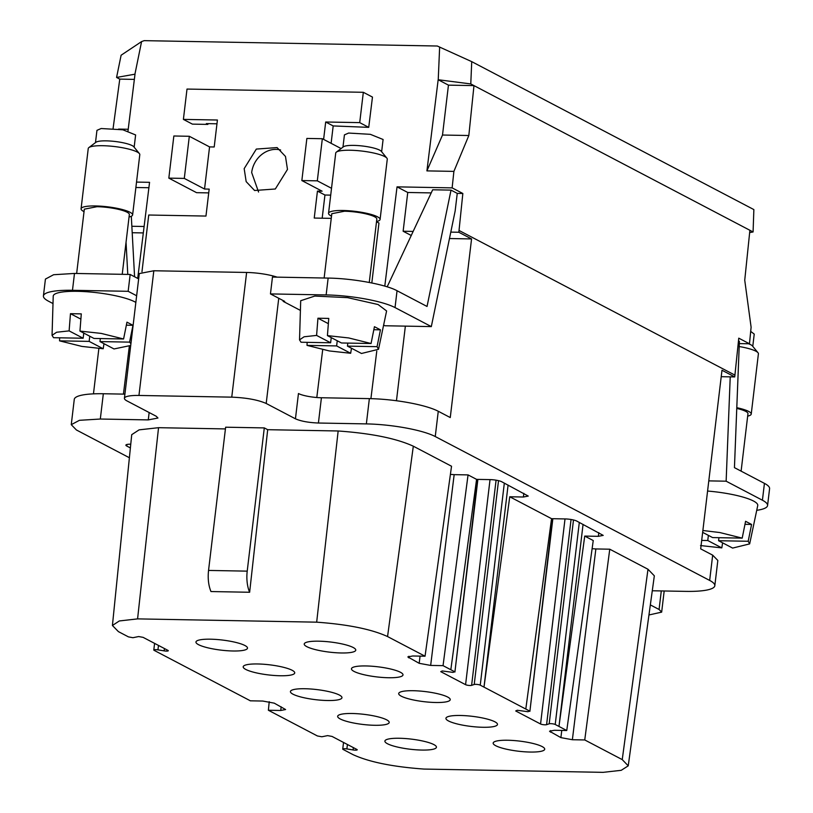 <?xml version="1.0" encoding="UTF-8"?>
<svg xmlns="http://www.w3.org/2000/svg" width="813" height="813" viewBox="0 0 813 813"><rect width="100%" height="100%" fill="white"/><g stroke="black" fill="none" stroke-linecap="round" stroke-linejoin="round"><path stroke-width="1.22" d="M134.358 79.389L119.775 79.115L116.574 77.448L121.117 55.223L141.584 41.585L144.175 40.65L437.282 46.016L471.733 61.646L753.864 209.581L753.082 231.959L749.657 232.569M438.237 79.735L439.64 47.042M471.733 61.646L470.778 83.932L438.166 79.735L448.451 85.141L473.979 85.609L468.827 135.517L442.506 135.029L448.451 85.141M470.778 83.932L749.891 230.282L744.738 280.19L751.11 327.222L749.464 343.777L738.763 338.167L734.728 376.927L721.985 370.25L700.684 548.866L712.676 555.157L709.668 580.431A51.92 10.173 -173.2 0 1 714.82 585.736A51.92 10.173 -173.2 0 1 685.755 591.376L652.28 590.766M468.827 135.517L453.898 171.38L452.13 187.874L462.841 193.484L459.03 230.465L734.942 375.139M442.506 135.029L426.916 170.893L453.898 171.38M739.302 343.594L749.464 343.777M738.478 340.85L739.393 341.328L734.444 467.648L764.433 483.369L762.421 500.219L726.141 481.194L730.226 376.846M431.205 192.905L407.75 192.478L397.039 186.858L452.13 187.874M387.171 286.837L432.668 189.785L451.022 190.12L457.252 193.382L462.841 193.484M370.911 398.655L376.775 351.104M384.793 286.115L397.039 186.858M396.459 400.748L405.362 326.125M411.246 235.485L403.136 231.238L413.146 231.42M407.75 192.478L403.136 231.238M721.212 376.683L734.728 376.927M714.82 585.736L717.828 560.452L712.676 555.157M383.624 325.078L384.915 325.759L431.317 326.602L455.138 211.065L457.252 193.382M138.657 278.91L130.171 274.459L74.481 273.442L53.607 274.723L45.426 279.083L43.414 295.932A51.92 10.173 -173.2 0 0 48.567 301.237L52.997 303.554M451.022 190.12L427.038 306.46L397.049 290.729C385.667 284.438 352.639 278.381 328.147 278.087L272.467 277.06L270.455 293.92L326.145 294.936A51.92 10.173 -173.2 0 1 395.037 307.578L431.317 326.602M283.249 300.617L283.158 301.359L300.404 310.403M283.158 301.359L284.702 301.389L270.455 293.92M299.53 339.875L304.103 336.775L316.592 335.413L330.627 342.781L301.034 342.232L299.53 339.875L300.698 300.719L314.804 296.064L347.629 297.649L378.096 304.529L386.602 310.962L378.523 349.295L361.49 353.482L347.456 346.125L347.822 343.096M449.477 238.534L471.56 238.941L450.26 417.557L438.268 411.266L435.25 436.54A51.92 10.173 -173.2 0 0 366.358 423.898L318.411 423.024C308.564 422.618 300.912 421.215 295.444 418.807L266.197 403.472C257.995 399.864 246.512 397.76 231.756 397.151L138.952 395.453A25.955 5.091 -173.2 0 0 124.419 398.279A25.955 5.091 -173.2 0 0 126.991 400.921L156.238 416.256L157.956 418.024L148.271 419.904L100.314 419.03L79.44 420.311L71.259 424.671L76.412 429.975L129.389 457.749M650.339 604.902L659.079 609.486L661.66 612.128L648.957 614.974M435.25 436.54L709.668 580.431M130.385 447.933L126.737 446.022A8.648 1.697 -173.2 0 1 125.883 445.138A8.648 1.697 -173.2 0 1 130.72 444.203L130.761 444.203M250.384 700.816L154.135 650.349A3.354 0.661 6.8 0 1 153.799 650.004A3.354 0.661 6.8 0 1 155.669 649.638A3.354 0.661 6.8 0 1 157.946 649.861L164.145 650.878A3.354 0.661 -173.2 0 0 166.421 651.101A3.354 0.661 -173.2 0 0 168.291 650.735A3.354 0.661 -173.2 0 0 167.956 650.39L143.118 637.362L138.677 636.549L132.905 637.707L128.454 636.884L118.424 631.63L112.418 625.492L131.726 434.67L139.114 429.853L158.545 427.689L137.58 618.886L316.674 622.169L338.157 430.981L267.69 429.691L249.642 592.26L210.974 591.549C208.504 585.573 207.691 578.531 208.545 570.431L225.628 427.201L264.296 427.912L267.69 429.691M225.414 428.918L158.545 427.689M338.157 430.981C371.287 433.349 396.338 438.42 413.319 446.195L451.54 466.245L425.047 656.213L387.557 636.559L413.319 446.195M450.402 474.386L454.162 474.65L430.666 665.42L443.176 665.654M584.73 536.082L558.968 726.436L566.752 730.521L593.246 540.543L584.73 536.082L598.368 536.326L603.205 535.391L576.681 521.042A8.648 1.697 -173.2 0 0 565.198 518.938L551.56 518.684L509.751 496.763L523.389 497.017L528.237 496.072L501.702 481.733A8.648 1.697 -173.2 0 0 490.219 479.619L476.581 479.375L468.054 474.904L454.162 474.65M592.118 548.694L595.868 548.948L572.372 739.728L584.75 739.952L609.76 549.202L595.868 548.948M584.75 739.952L622.24 759.606L647.991 569.252L609.76 549.202M647.991 569.252L654.333 575.828L628.236 765.836L621.223 770.318L603.083 772.35L423.99 769.068C392.72 766.811 369.092 762.015 353.106 754.677L343.076 749.423A3.354 0.661 6.8 0 1 342.74 749.078A3.354 0.661 6.8 0 1 344.61 748.712A3.354 0.661 6.8 0 1 346.887 748.925L353.086 749.952A3.354 0.661 -173.2 0 0 355.362 750.165A3.354 0.661 -173.2 0 0 357.232 749.799A3.354 0.661 -173.2 0 0 356.897 749.464L332.06 736.436L327.619 735.623L321.846 736.771L317.395 735.958L268.381 710.257L269.225 701.7M141.97 271.725L148.738 215.018L205.963 216.065L209.175 189.104L204.541 189.023L184.297 178.413L168.83 178.128L173.85 135.995L189.317 136.279L209.561 146.899L214.205 146.98L217.417 120.019L183.392 119.399L187.01 89.064L363.33 92.296L359.712 122.621L325.688 122.001L323.615 139.389M74.481 273.442L72.479 290.292A51.92 10.173 -173.2 0 0 43.414 295.932M72.479 290.292L128.159 291.308L130.171 274.459M128.159 291.308L136.645 295.759M371.815 282.965L378.96 223.036L376.51 221.746M209.561 146.899L204.541 189.023M322.182 218.199L324.946 195.018L317.446 191.096L314.235 218.057L331.247 218.362M317.446 191.096L322.09 191.177L301.847 180.557L317.314 180.842L331.521 188.291M287.477 169.429L275.322 188.992L254.571 190.496L246.166 181.624L244.174 168.637L256.329 149.074L277.081 147.58L285.485 156.452L287.477 169.429M324.133 278.016L331.806 213.697L344.488 211.228A22.673 4.441 6.8 0 1 376.826 219.063L369.265 282.467M76.656 273.473L84.328 209.165L97.011 206.695A22.673 4.441 6.8 0 1 129.348 214.53L122.224 274.316M138.952 395.453L153.82 270.759L246.624 272.457A25.955 5.091 6.8 0 1 277.111 277.152M71.259 424.671L74.268 399.396A51.92 10.173 6.8 0 1 103.332 393.746L124.907 394.142M264.296 427.912L247.213 571.143A22.5 10.081 91 0 0 249.642 592.26M420.067 656.121L419.183 663.317L407.831 656.924L412.669 655.989L425.047 656.213M476.581 479.375L450.829 669.729L443.044 665.644L468.054 474.904M551.56 518.684L525.798 709.048L483.999 687.117L509.751 496.763M566.752 730.521L554.375 730.287L549.537 731.233L560.889 737.625L572.372 739.728M268.381 710.257L280.759 710.481L285.597 709.536L274.245 703.154L262.762 701.05L250.252 700.816M126.045 242.244L127.783 274.418M134.582 276.766L131.31 216.268M207.965 123.637L207.874 124.409L192.407 124.125L183.392 119.399M207.874 124.409L206.35 123.606L216.969 123.8M208.728 192.894L196.573 192.671L168.83 178.128M317.314 180.842L322.334 138.718L306.867 138.434L301.847 180.557M331.115 143.322L333.188 125.934L325.688 122.001M333.188 125.934L368.726 127.356L359.712 122.621M331.511 216.156A25.955 5.091 6.8 0 1 328.543 213.311A25.955 5.091 6.8 0 1 343.066 210.486A25.955 5.091 6.8 0 1 380.088 219.459A25.955 5.091 6.8 0 1 376.531 221.522M84.034 211.624A25.955 5.091 6.8 0 1 81.066 208.778A25.955 5.091 6.8 0 1 95.588 205.953A25.955 5.091 6.8 0 1 132.61 214.917A25.955 5.091 6.8 0 1 129.054 216.99M153.82 270.759L139.287 273.575L124.419 398.279M144.114 226.492L131.848 226.268M135.883 187.498L148.901 187.732M328.543 213.311L335.718 153.068A25.955 5.091 6.8 0 1 336.358 152.122A25.955 5.091 6.8 0 1 350.251 150.242A25.955 5.091 6.8 0 1 386.876 158.139A25.955 5.091 6.8 0 1 387.273 159.216L380.088 219.459M81.066 208.778L88.241 148.535A25.955 5.091 6.8 0 1 88.881 147.58A25.955 5.091 6.8 0 1 102.773 145.71A25.955 5.091 6.8 0 1 139.399 153.606A25.955 5.091 6.8 0 1 139.795 154.683L132.61 214.917M136.533 182.092L149.562 182.325L137.712 278.412M129.297 346.562L123.434 394.122M450.829 669.729L454.569 671.701L453.034 672.402L442.282 670.949L440.748 671.65L465.585 684.678A3.354 0.661 -173.2 0 0 470.026 685.491A3.354 0.661 -173.2 0 0 471.611 685.349L474.213 684.485A3.354 0.661 6.8 0 1 475.798 684.343A3.354 0.661 6.8 0 1 480.249 685.156L483.989 687.127L508.084 485.076M477.505 479.385L454.904 672.036L477.881 479.396M525.798 709.048L529.548 711.009L528.003 711.721L517.261 710.267L515.716 710.969L540.564 723.997A3.354 0.661 -173.2 0 0 545.005 724.81A3.354 0.661 -173.2 0 0 546.59 724.668L549.192 723.804A3.354 0.661 6.8 0 1 550.777 723.661A3.354 0.661 6.8 0 1 555.218 724.474L558.968 726.436L583.063 524.395M552.484 518.704L529.883 711.355L552.85 518.704M119.775 79.115L113.088 128.495M132.194 232.721L143.322 232.925M322.334 138.718L341.084 148.545M118.566 129.094L128.21 129.267M116.584 77.448L134.968 74.186M141.584 41.585L134.928 74.186M756.74 510.32A51.92 10.173 -173.2 0 0 767.574 505.513A51.92 10.173 -173.2 0 0 762.421 500.219M767.574 505.513L769.586 488.664A51.92 10.173 -173.2 0 0 764.433 483.369M736.761 408.421A22.673 4.441 6.8 0 1 747.96 413.675L741.11 471.144M736.791 407.689A25.955 5.091 6.8 0 1 751.232 414.061A25.955 5.091 6.8 0 1 747.665 416.134M739.19 346.541A25.955 5.091 6.8 0 1 758.011 352.751A25.955 5.091 6.8 0 1 758.407 353.818L751.232 414.061M374.681 725.287A25.955 5.091 -173.2 0 0 389.203 722.472A25.955 5.091 -173.2 0 0 352.181 713.499A25.955 5.091 -173.2 0 0 337.659 716.324A25.955 5.091 -173.2 0 0 374.681 725.287M232.975 650.989A25.955 5.091 -173.2 0 0 247.498 648.164A25.955 5.091 -173.2 0 0 210.476 639.191A25.955 5.091 -173.2 0 0 195.953 642.016A25.955 5.091 -173.2 0 0 232.975 650.989M507.688 740.247A25.955 5.091 -173.2 0 0 493.166 743.072A25.955 5.091 -173.2 0 0 530.188 752.045A25.955 5.091 -173.2 0 0 544.71 749.22A25.955 5.091 -173.2 0 0 507.688 740.247M280.211 675.755A25.955 5.091 -173.2 0 0 294.733 672.93A25.955 5.091 -173.2 0 0 257.711 663.967A25.955 5.091 -173.2 0 0 243.189 666.782A25.955 5.091 -173.2 0 0 280.211 675.755M327.446 700.521A25.955 5.091 -173.2 0 0 341.968 697.696A25.955 5.091 -173.2 0 0 304.946 688.733A25.955 5.091 -173.2 0 0 290.424 691.558A25.955 5.091 -173.2 0 0 327.446 700.521M318.747 641.183A25.955 5.091 -173.2 0 0 304.225 643.998A25.955 5.091 -173.2 0 0 341.247 652.971A25.955 5.091 -173.2 0 0 355.769 650.146A25.955 5.091 -173.2 0 0 318.747 641.183M399.417 738.265A25.955 5.091 -173.2 0 0 384.895 741.09A25.955 5.091 -173.2 0 0 421.917 750.064A25.955 5.091 -173.2 0 0 436.439 747.238A25.955 5.091 -173.2 0 0 399.417 738.265M460.453 715.481A25.955 5.091 -173.2 0 0 445.931 718.306A25.955 5.091 -173.2 0 0 482.952 727.279A25.955 5.091 -173.2 0 0 497.475 724.454A25.955 5.091 -173.2 0 0 460.453 715.481M388.482 677.737A25.955 5.091 -173.2 0 0 403.004 674.912A25.955 5.091 -173.2 0 0 365.982 665.949A25.955 5.091 -173.2 0 0 351.46 668.774A25.955 5.091 -173.2 0 0 388.482 677.737M413.217 690.715A25.955 5.091 -173.2 0 0 398.695 693.54A25.955 5.091 -173.2 0 0 435.717 702.503A25.955 5.091 -173.2 0 0 450.239 699.688A25.955 5.091 -173.2 0 0 413.217 690.715M752.767 346.348L754.23 334.092L750.694 331.389M134.155 147.204L135.619 134.948L122.865 129.795L101.147 128.525L96.95 130.344L95.487 142.6M381.632 151.746L383.096 139.49L370.342 134.328L348.625 133.058L344.427 134.877L342.964 147.133M89.765 336.226L89.156 341.389L59.552 340.85L59.664 337.812M104.003 343.696L103.19 348.747L89.156 341.389M80.883 319.143L70.467 313.686L81.29 313.879L79.948 331.084L101.219 333.411L123.586 338.98L126.96 322.161L132.966 325.302L129.582 342.131L99.979 341.582L114.013 348.95L130.72 345.464M99.979 341.582L100.345 338.554M129.582 342.131L130.923 343.726M132.966 325.302L126.361 325.18M123.586 338.98L93.983 338.442L79.948 331.084M69.115 330.881L56.625 332.243L52.052 335.342L53.556 337.7L83.15 338.238L69.115 330.881L70.467 313.686M83.15 338.238L83.769 333.086M103.19 348.747L81.92 346.419L59.552 340.85M708.377 535.371L707.767 540.523L721.802 547.891L700.532 545.564M722.615 542.84L721.802 547.891M744.972 524.324L751.578 524.446L748.194 541.265L718.59 540.726L732.625 548.084L749.657 543.897L757.736 505.564A43.262 8.476 6.8 0 0 725.298 493.227A43.262 8.476 6.8 0 0 718.763 492.251A43.262 8.476 6.8 0 0 707.574 491.052M718.59 540.726L718.956 537.698M748.194 541.265L749.657 543.897M702.656 532.363L712.595 537.576L742.198 538.125L745.582 521.296L751.578 524.446M702.869 530.503L719.83 532.545L742.198 538.125M701.69 540.411L707.767 540.523M758.011 352.751L752.421 345.932A19.471 3.811 -173.2 0 0 748.499 343.757M139.399 153.606L133.81 146.787A19.471 3.811 -173.2 0 0 106.34 140.862A19.471 3.811 -173.2 0 0 99.643 141.157A19.471 3.811 -173.2 0 0 95.924 142.275L88.881 147.58M386.876 158.139L381.287 151.32A19.471 3.811 -173.2 0 0 353.818 145.395A19.471 3.811 -173.2 0 0 347.121 145.69A19.471 3.811 -173.2 0 0 343.401 146.807L336.358 152.122M52.052 335.342L53.221 296.186A43.262 8.476 6.8 0 1 100.141 293.107A43.262 8.476 6.8 0 1 106.686 294.082A43.262 8.476 6.8 0 1 135.852 302.416M337.243 340.769L336.633 345.921L307.029 345.383L307.141 342.344M351.48 348.228L350.667 353.279L336.633 345.921M328.361 323.676L317.944 318.218L328.767 318.411L327.426 335.617L348.696 337.944L371.063 343.513L374.437 326.694L380.443 329.834L377.059 346.663L378.523 349.295M377.059 346.663L347.456 346.125M380.443 329.834L373.838 329.712M371.063 343.513L341.46 342.974L327.426 335.617M316.592 335.413L317.944 318.218M330.627 342.781L331.247 337.619M350.667 353.279L329.397 350.952L307.029 345.383M128.007 130.934L134.999 74.196M93.465 393.858L98.871 348.462M184.297 178.413L189.317 136.279M316.674 622.169C347.944 624.435 371.571 629.232 387.557 636.559M112.418 625.492L119.338 620.949L137.58 618.886M622.24 759.606L628.236 765.836M419.183 663.317L430.666 665.42M258.564 192.031L251.674 172.569A24.227 21.128 117.7 0 1 280.597 149.978M368.726 127.356L372.466 97.082L363.33 92.296M330.708 195.13L324.946 195.018M318.411 423.024L321.42 397.75A17.307 3.394 6.8 0 1 298.452 393.533L295.444 418.807M321.42 397.75L369.366 398.624A51.92 10.173 -173.2 0 1 438.268 411.266M322.69 349.722L316.796 397.506M708.794 480.879L726.141 481.194M471.56 238.941L458.817 232.254L450.798 232.112M749.891 230.282L753.082 231.959M458.817 232.254L459.03 230.465M426.916 170.893L438.166 79.745M328.147 278.087L326.145 294.936M397.049 290.729L395.037 307.578M659.079 609.486L661.294 590.929M231.756 397.151L246.624 272.457M266.197 403.472L278.747 298.259M100.314 419.03L103.332 393.746M126.919 444.487L126.737 446.022M208.545 570.431L247.213 571.143M408.888 656.264L408.685 657.808M550.594 730.572L550.391 732.117M561.773 730.43L560.889 737.625M281.156 706.782L280.759 710.481M157.946 649.861L158.474 645.42M164.419 648.54L164.145 650.878M346.887 748.925L347.415 744.495M353.36 747.604L353.086 749.952M579.313 522.424L555.218 724.474M549.192 723.804L573.49 519.974M571.061 519.487L546.59 724.668M565.015 518.928L540.564 723.997M504.334 483.115L480.249 685.156M474.213 684.485L498.521 480.656M471.611 685.349L496.082 480.178M490.036 479.619L465.585 684.678M598.368 536.326L598.805 532.647M523.389 497.017L523.826 493.328M149.145 412.537L148.271 419.904M366.358 423.898L369.366 398.624M661.66 612.128L664.18 590.98M153.799 650.004L154.592 643.378M342.74 749.078L343.533 742.452"/></g></svg>
